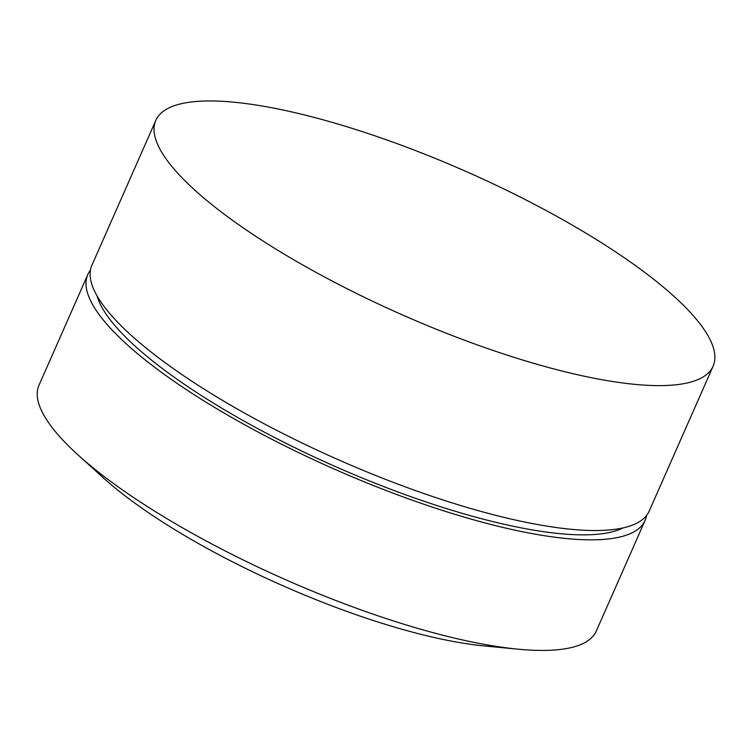 <?xml version="1.0" encoding="UTF-8"?>
<svg xmlns="http://www.w3.org/2000/svg" width="752" height="752" viewBox="0 0 752 752"><rect width="100%" height="100%" fill="white"/><g stroke="black" fill="none" stroke-linecap="round" stroke-linejoin="round"><path stroke-width="1.13" d="M90.428 270.212A304.551 78.462 23.8 0 0 87.787 274.612L39.01 385.193A304.551 78.462 23.8 0 0 78.217 455.101L103.409 477.905A263.708 67.934 23.8 0 0 484.438 645.959L518.26 649.192A304.551 78.462 23.8 0 0 566.378 648.581A304.551 78.462 23.8 0 0 596.317 631.003L645.094 520.412A304.551 78.462 23.8 0 0 646.56 515.496M78.217 455.101A304.551 78.462 23.8 0 0 518.26 649.192M87.787 274.612A304.551 78.462 23.8 0 0 284.435 445.654A304.551 78.462 23.8 0 0 615.155 537.99A304.551 78.462 23.8 0 0 645.094 520.412M97.046 295.846A293.9 75.717 23.8 0 0 314.712 457.188A293.9 75.717 23.8 0 0 606.45 533.074A293.9 75.717 23.8 0 0 623.173 527.904M155.805 120.386L91.894 265.296A304.551 78.462 23.8 0 0 288.542 436.339A304.551 78.462 23.8 0 0 619.263 528.675A304.551 78.462 23.8 0 0 649.202 511.097L713.112 366.186A304.551 78.462 23.8 0 0 516.464 195.144A304.551 78.462 23.8 0 0 185.753 102.808A304.551 78.462 23.8 0 0 155.805 120.386A304.551 78.462 23.8 0 0 352.462 291.428A304.551 78.462 23.8 0 0 683.173 383.774A304.551 78.462 23.8 0 0 713.112 366.186"/></g></svg>
